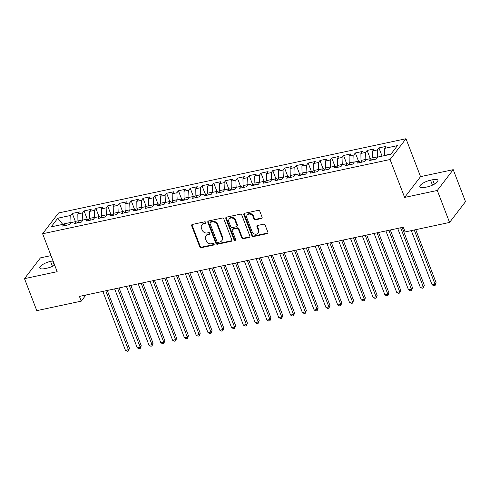 <?xml version="1.0" encoding="UTF-8"?>
<svg xmlns="http://www.w3.org/2000/svg" width="490" height="490" viewBox="0 0 490 490"><rect width="100%" height="100%" fill="white"/><g stroke="black" fill="none" stroke-linecap="round" stroke-linejoin="round"><path stroke-width="0.73" d="M205.831 222.436A0.919 0.778 -142.5 0 0 204.704 221.799L192.405 224.426A1.311 1.109 -142.5 0 0 191.694 225.835L199.73 246.77A1.311 1.109 -142.5 0 0 201.335 247.683L213.634 245.055A0.919 0.778 -142.5 0 0 213.009 243.432L211.417 243.769A4.196 3.559 -142.5 0 1 206.284 240.841L205.616 239.096A4.196 3.559 -142.5 0 1 205.99 235.751A4.196 3.559 -142.5 0 1 207.895 234.581L209.481 234.238A0.919 0.778 -142.5 0 0 208.856 232.615L207.264 232.952A4.196 3.559 -142.5 0 1 202.131 230.024L201.464 228.279A4.196 3.559 -142.5 0 1 201.837 224.935A4.196 3.559 -142.5 0 1 203.742 223.765L205.335 223.422A0.919 0.778 -142.5 0 0 205.831 222.436M261.366 218.558A1.311 1.109 -142.5 0 0 262.077 217.15L259.822 211.276A1.311 1.109 -142.5 0 0 258.218 210.363L244.559 213.279A1.311 1.109 -142.5 0 0 243.849 214.687L251.885 235.629A1.311 1.109 -142.5 0 0 253.489 236.541L267.148 233.62A1.311 1.109 -142.5 0 0 267.858 232.211L265.139 225.118A1.311 1.109 -142.5 0 0 263.534 224.2L257.685 225.449A1.311 1.109 -142.5 0 0 256.974 226.864L258.328 230.38A3.504 2.971 -142.5 0 1 258.016 233.173A3.504 2.971 -142.5 0 1 254.886 234.116A3.504 2.971 -142.5 0 1 252.136 231.703L246.844 217.921A3.504 2.971 -142.5 0 1 247.156 215.128A3.504 2.971 -142.5 0 1 250.286 214.185A3.504 2.971 -142.5 0 1 253.036 216.598L253.918 218.895A1.311 1.109 -142.5 0 0 255.523 219.808L261.366 218.558L261.801 218.001A1.311 1.109 -142.5 0 0 262.125 217.872M437.294 190.451L453.219 169.669L420.549 176.645L404.63 197.433L437.294 190.451L449.575 222.442L405.114 231.942L403.295 227.207L79.423 296.407L81.248 301.148L85.94 295.017M404.63 197.433L390.071 159.513L42.618 233.761L58.537 212.972L405.996 138.731L390.071 159.513M51.003 255.615L40.425 257.875L24.5 278.657L57.171 271.674L42.618 233.761M24.5 278.657L36.781 310.648L81.248 301.148M223.82 218.969A1.311 1.109 -142.5 0 0 222.215 218.056L208.556 220.972A1.311 1.109 -142.5 0 0 207.846 222.387L215.882 243.322A1.311 1.109 -142.5 0 0 217.487 244.234L231.145 241.313A1.311 1.109 -142.5 0 0 231.856 239.904L223.82 218.969M226.558 217.125L240.216 214.21A1.311 1.109 -142.5 0 1 241.821 215.122L249.857 236.058A1.311 1.109 -142.5 0 1 249.147 237.466L243.303 238.716A1.311 1.109 -142.5 0 1 241.699 237.803L238.44 229.314A1.311 1.109 -142.5 0 0 236.835 228.395L232.958 229.228A1.311 1.109 -142.5 0 0 232.242 230.637L235.635 239.475A0.919 0.778 -142.5 0 1 234.018 239.818L225.847 218.534A1.311 1.109 -142.5 0 1 226.558 217.125M75.442 221.67L72.281 213.444L70.756 215.435L57.783 218.209L51.156 226.858L64.129 224.089L62.598 226.08L69.678 224.567L71.203 222.576L75.919 221.566L74.394 223.563L81.469 222.05L83 220.053L87.716 219.048L86.191 221.039L93.265 219.526L94.79 217.536L99.513 216.525L97.982 218.522L105.062 217.009L106.587 215.012L111.304 214.007L109.778 215.998L116.853 214.491L118.384 212.495L123.1 211.484L121.569 213.481L128.65 211.968L130.175 209.977L134.891 208.967L133.366 210.963L140.44 209.451L141.971 207.454L146.688 206.443L145.163 208.44L152.237 206.927L153.762 204.936L158.484 203.926L156.953 205.923L164.028 204.41L165.559 202.413L170.275 201.408L168.75 203.399L175.824 201.886L177.349 199.896L182.072 198.885L180.541 200.882L187.621 199.369L189.146 197.372L193.862 196.368L192.337 198.358L199.412 196.845L200.943 194.855L205.659 193.844L204.128 195.841L211.208 194.328L212.734 192.331L217.45 191.327L215.925 193.317L222.999 191.804L224.53 189.814L229.246 188.803L227.721 190.8L234.796 189.287L236.321 187.29L241.043 186.286L239.512 188.276L246.593 186.77L248.118 184.773L252.834 183.762L251.309 185.759L258.383 184.246L259.914 182.249L264.631 181.245L263.099 183.236L270.18 181.729L271.705 179.732L276.421 178.721L274.896 180.718L281.971 179.205L283.502 177.215L288.218 176.204L286.693 178.201L293.767 176.688L295.292 174.691L300.015 173.687L298.483 175.677L305.558 174.164L307.089 172.174L311.805 171.163L310.28 173.16L317.355 171.647L318.88 169.65L323.602 168.646L322.071 170.636L329.151 169.124L330.677 167.133L335.393 166.122L333.868 168.119L340.942 166.606L342.473 164.609L347.19 163.605L345.658 165.596L352.739 164.083L354.264 162.092L358.98 161.081L357.455 163.078L364.529 161.565L366.061 159.569L370.777 158.564L369.252 160.555L376.326 159.042L377.851 157.051L390.83 154.276L397.451 145.628L384.479 148.403L384.662 155.593M72.281 213.444L79.362 211.931L77.83 213.922L82.547 212.917L82.804 220.31M87.232 219.153L84.078 210.921L82.547 212.917M84.078 210.921L91.152 209.408L89.627 211.404L94.343 210.394L94.601 217.793M99.029 216.629L95.869 208.403L94.343 210.394M95.869 208.403L102.949 206.89L101.418 208.887L106.14 207.876L106.391 215.269M110.826 214.112L107.665 205.88L106.14 207.876M107.665 205.88L114.74 204.373L113.215 206.364L117.931 205.359L118.188 212.752M122.616 211.588L119.462 203.362L117.931 205.359M119.462 203.362L126.536 201.849L125.011 203.846L129.728 202.836L129.979 210.228M134.413 209.071L131.253 200.839L129.728 202.836M131.253 200.839L138.333 199.332L136.802 201.323L141.518 200.318L141.775 207.711M146.204 206.547L143.049 198.321L141.518 200.318M143.049 198.321L150.124 196.809L148.599 198.805L153.315 197.795L153.566 205.188M158 204.03L154.84 195.804L153.315 197.795M154.84 195.804L161.921 194.291L160.389 196.282L165.112 195.277L165.363 202.67M169.797 201.506L166.637 193.281L165.112 195.277M166.637 193.281L173.711 191.768L172.186 193.764L176.902 192.754L177.16 200.147M181.588 198.989L178.434 190.763L176.902 192.754M178.434 190.763L185.508 189.25L183.977 191.241L188.699 190.236L188.95 197.629M193.385 196.466L190.224 188.24L188.699 190.236M190.224 188.24L197.299 186.727L195.773 188.724L200.49 187.713L200.747 195.106M205.175 193.948L202.021 185.722L200.49 187.713M202.021 185.722L209.095 184.209L207.57 186.2L212.286 185.196L212.538 192.588M216.972 191.431L213.811 183.199L212.286 185.196M213.811 183.199L220.892 181.686L219.361 183.683L224.077 182.672L224.334 190.065M228.763 188.907L225.608 180.681L224.077 182.672M225.608 180.681L232.683 179.168L231.157 181.165L235.874 180.155L236.131 187.548M240.559 186.39L237.399 178.158L235.874 180.155M237.399 178.158L244.479 176.645L242.948 178.642L247.671 177.631L247.922 185.03M252.356 183.866L249.196 175.641L247.671 177.631M249.196 175.641L256.27 174.128L254.745 176.124L259.461 175.114L259.718 182.507M264.147 181.349L260.992 173.117L259.461 175.114M260.992 173.117L268.067 171.61L266.542 173.601L271.258 172.596L271.509 179.989M275.944 178.826L272.783 170.6L271.258 172.596M272.783 170.6L279.864 169.087L278.332 171.084L283.049 170.073L283.306 177.466M287.734 176.308L284.58 168.082L283.049 170.073M284.58 168.082L291.654 166.569L290.129 168.56L294.845 167.556L295.096 174.948M299.531 173.785L296.37 165.559L294.845 167.556M296.37 165.559L303.451 164.046L301.92 166.043L306.642 165.032L306.893 172.425M311.328 171.267L308.167 163.041L306.642 165.032M308.167 163.041L315.241 161.529L313.716 163.519L318.433 162.515L318.69 169.907M323.118 168.744L319.964 160.518L318.433 162.515M319.964 160.518L327.038 159.005L325.507 161.002L330.229 159.991L330.481 167.384M334.915 166.226L331.755 158L330.229 159.991M331.755 158L338.829 156.488L337.304 158.478L342.02 157.474L342.277 164.867M346.706 163.703L343.551 155.477L342.02 157.474M343.551 155.477L350.626 153.964L349.101 155.961L353.817 154.95L354.068 162.343M358.502 161.186L355.342 152.96L353.817 154.95M355.342 152.96L362.422 151.447L360.891 153.437L365.607 152.433L365.865 159.826M370.293 158.668L367.139 150.436L365.607 152.433M367.139 150.436L374.213 148.923L372.688 150.92L377.404 149.909L377.661 157.302M382.09 156.145L378.929 147.919L377.404 149.909M378.929 147.919L386.01 146.406L384.479 148.403M370.777 158.564L372.596 159.844M391.032 154.007L384.577 155.385M358.98 161.081L360.799 162.362M377.502 156.898L372.786 157.909L373.46 159.66M372.688 150.92L372.786 157.909M347.19 163.605L349.009 164.885M365.705 159.422L360.989 160.426L361.663 162.178M360.891 153.437L360.989 160.426M335.393 166.122L337.212 167.402M353.915 161.939L349.199 162.95L349.866 164.695M349.101 155.961L349.199 162.95M323.602 168.646L325.415 169.92M342.118 164.456L337.402 165.467L338.076 167.219M337.304 158.478L337.402 165.467M311.805 171.163L313.625 172.443M330.327 166.98L325.605 167.99L326.279 169.736M325.507 161.002L325.605 167.99M300.015 173.687L301.828 174.961M318.531 169.497L313.814 170.508L314.488 172.26M313.716 163.519L313.814 170.508M288.218 176.204L290.037 177.484M306.74 172.021L302.018 173.025L302.691 174.777M301.92 166.043L302.018 173.025M276.421 178.721L278.24 180.002M294.943 174.538L290.227 175.549L290.895 177.3M290.129 168.56L290.227 175.549M264.631 181.245L266.444 182.525M283.147 177.061L278.43 178.066L279.104 179.818M278.332 171.084L278.43 178.066M252.834 183.762L254.653 185.042M271.356 179.579L266.64 180.589L267.307 182.341M266.542 173.601L266.64 180.589M241.043 186.286L242.856 187.566M259.559 182.102L254.843 183.107L255.517 184.859M254.745 176.124L254.843 183.107M229.246 188.803L231.066 190.083M247.769 184.62L243.046 185.63L243.72 187.382M242.948 178.642L243.046 185.63M217.45 191.327L219.269 192.607M235.972 187.143L231.256 188.148L231.929 189.9M231.157 181.165L231.256 188.148M205.659 193.844L207.478 195.124M224.175 189.661L219.459 190.671L220.132 192.423M219.361 183.683L219.459 190.671M193.862 196.368L195.682 197.648M212.384 192.184L207.668 193.189L208.336 194.94M207.57 186.2L207.668 193.189M182.072 198.885L183.885 200.165M200.588 194.702L195.871 195.712L196.545 197.458M195.773 188.724L195.871 195.712M170.275 201.408L172.094 202.682M188.797 197.219L184.075 198.23L184.748 199.981M183.977 191.241L184.075 198.23M158.484 203.926L160.297 205.206M177 199.742L172.284 200.747L172.958 202.499M172.186 193.764L172.284 200.747M146.688 206.443L148.507 207.723M165.21 202.26L160.487 203.27L161.161 205.022M160.389 196.282L160.487 203.27M134.891 208.967L136.71 210.247M153.413 204.783L148.697 205.788L149.364 207.54M148.599 198.805L148.697 205.788M123.1 211.484L124.913 212.764M141.616 207.301L136.9 208.311L137.574 210.063M136.802 201.323L136.9 208.311M111.304 214.007L113.123 215.288M129.826 209.824L125.109 210.829L125.777 212.58M125.011 203.846L125.109 210.829M99.513 216.525L101.326 217.805M118.029 212.342L113.313 213.352L113.986 215.104M113.215 206.364L113.313 213.352M87.716 219.048L89.535 220.329M106.238 214.865L101.516 215.87L102.19 217.621M101.418 208.887L101.516 215.87M75.919 221.566L77.739 222.846M94.441 217.382L89.725 218.393L90.399 220.145M89.627 211.404L89.725 218.393M64.129 224.089L65.948 225.369M82.645 219.906L77.928 220.91L78.602 222.662M77.83 213.922L77.928 220.91M449.575 222.442L465.5 201.66L453.219 169.669M420.549 176.645L405.996 138.731M70.756 215.435L71.007 222.828M70.854 222.423L62.598 224.187L57.783 218.209M53.024 260.87A8.544 2.658 -21 0 0 52.669 260.937L50.55 261.391A8.544 2.658 -21 0 0 39.812 268.048A8.544 2.658 -21 0 0 45.037 268.581L47.163 268.128A8.544 2.658 -21 0 0 54.678 265.182M427.17 186.929A8.544 2.658 -21 0 0 437.907 180.271A8.544 2.658 -21 0 0 432.682 179.738L430.557 180.191A8.544 2.658 -21 0 0 419.826 186.849A8.544 2.658 -21 0 0 425.051 187.382L427.17 186.929M205.886 222.828A0.919 0.778 -142.5 0 1 205.763 222.864L204.171 223.201A4.196 3.559 -142.5 0 0 202.272 224.371L201.837 224.935M205.99 235.751L206.419 235.188A4.196 3.559 -142.5 0 1 208.324 234.018L209.916 233.681A0.919 0.778 -142.5 0 0 210.032 233.644M192.08 224.549A1.311 1.109 -142.5 0 0 192.123 225.271L200.159 246.207A1.311 1.109 -142.5 0 0 201.764 247.125L214.069 244.498A0.919 0.778 -142.5 0 0 214.185 244.461M208.232 221.1A1.311 1.109 -142.5 0 0 208.275 221.823L216.311 242.758A1.311 1.109 -142.5 0 0 217.915 243.671L231.574 240.755A1.311 1.109 -142.5 0 0 231.899 240.627M210.455 222.331A0.919 0.778 -142.5 0 0 209.959 223.318L217.009 241.693A0.919 0.778 -142.5 0 0 218.136 242.336L219.814 241.974A4.196 3.559 -142.5 0 0 221.713 240.804A4.196 3.559 -142.5 0 0 222.086 237.46L217.266 224.904A4.196 3.559 -142.5 0 0 212.133 221.97L210.455 222.331L210.884 221.768A0.919 0.778 -142.5 0 0 210.467 222.025L210.039 222.583M221.713 240.804L222.142 240.241A4.196 3.559 -142.5 0 0 222.521 236.903L222.086 237.46M210.884 221.768L212.562 221.407A4.196 3.559 -142.5 0 1 217.695 224.34L222.521 236.903M232.364 229.59L232.793 229.032A1.311 1.109 -142.5 0 1 233.387 228.665L237.264 227.832A1.311 1.109 -142.5 0 1 238.869 228.75L242.127 237.24A1.311 1.109 -142.5 0 0 243.732 238.158L249.575 236.909A1.311 1.109 -142.5 0 0 249.9 236.78M226.233 217.254A1.311 1.109 -142.5 0 0 226.276 217.977L234.447 239.261A0.919 0.778 -142.5 0 0 235.69 239.867M235.053 220.5A3.504 2.971 -142.5 0 0 232.303 218.093A3.504 2.971 -142.5 0 0 229.173 219.03A3.504 2.971 -142.5 0 0 228.861 221.823L230.729 226.68A1.311 1.109 -142.5 0 0 232.334 227.599L236.211 226.766A1.311 1.109 -142.5 0 0 236.921 225.357L235.053 220.5L235.488 219.943A3.504 2.971 -142.5 0 0 232.732 217.529A3.504 2.971 -142.5 0 0 229.608 218.467L229.173 219.03M236.805 226.405L237.234 225.841A1.311 1.109 -142.5 0 0 237.35 224.794L236.921 225.357M235.488 219.943L237.35 224.794M247.156 215.128L247.585 214.565A3.504 2.971 -142.5 0 1 250.715 213.628A3.504 2.971 -142.5 0 1 253.465 216.035L254.347 218.332A1.311 1.109 -142.5 0 0 255.952 219.251L261.801 218.001M258.016 233.173L258.444 232.609A3.504 2.971 -142.5 0 0 258.757 229.816L258.328 230.38M257.36 225.578A1.311 1.109 -142.5 0 0 257.403 226.3L258.757 229.816M244.234 213.407A1.311 1.109 -142.5 0 0 244.277 214.13L252.313 235.065A1.311 1.109 -142.5 0 0 253.918 235.978L267.583 233.062A1.311 1.109 -142.5 0 0 267.908 232.934M102.827 291.409L125.452 350.338L128.398 349.713L129.476 348.304L107.267 290.46M129.476 348.304L128.429 351.018L128.398 349.713L105.779 290.778M128.429 351.018L127.247 351.269L125.452 350.338M114.623 288.886L137.243 347.82L140.195 347.19L141.267 345.787L119.064 287.936M141.267 345.787L140.226 348.5L140.195 347.19L117.569 288.255M140.226 348.5L139.044 348.751L137.243 347.82M126.42 286.368L149.04 345.303L151.986 344.672L153.064 343.263L130.861 285.419M153.064 343.263L152.016 345.977L151.986 344.672L129.366 285.737M152.016 345.977L150.84 346.228L149.04 345.303M138.211 283.845L160.836 342.78L163.782 342.149L164.861 340.746L142.651 282.895M164.861 340.746L163.813 343.459L163.782 342.149L141.163 283.22M163.813 343.459L162.631 343.711L160.836 342.78M150.007 281.327L172.627 340.262L175.579 339.631L176.651 338.223L154.448 280.378M176.651 338.223L175.604 340.936L175.579 339.631L152.954 280.697M175.604 340.936L174.428 341.187L172.627 340.262M161.798 278.81L184.424 337.739L187.37 337.108L188.448 335.705L166.239 277.861M188.448 335.705L187.4 338.418L187.37 337.108L164.75 278.179M187.4 338.418L186.218 338.67L184.424 337.739M173.595 276.286L196.214 335.221L199.167 334.59L200.239 333.188L178.035 275.337M200.239 333.188L199.197 335.895L199.167 334.59L176.541 275.656M199.197 335.895L198.015 336.152L196.214 335.221M185.392 273.769L208.011 332.698L210.957 332.067L212.035 330.664L189.832 272.82M212.035 330.664L210.988 333.378L210.957 332.067L188.338 273.138M210.988 333.378L209.812 333.629L208.011 332.698M197.182 271.246L219.808 330.18L222.754 329.55L223.832 328.147L201.623 270.296M223.832 328.147L222.785 330.86L222.754 329.55L200.128 270.615M222.785 330.86L221.603 331.111L219.808 330.18M208.979 268.728L231.599 327.657L234.545 327.026L235.623 325.623L213.42 267.779M235.623 325.623L234.575 328.337L234.545 327.026L211.925 268.097M234.575 328.337L233.399 328.588L231.599 327.657M220.77 266.205L243.395 325.14L246.341 324.509L247.419 323.106L225.21 265.255M247.419 323.106L246.372 325.819L246.341 324.509L223.722 265.574M246.372 325.819L245.19 326.071L243.395 325.14M232.566 263.687L255.186 322.616L258.138 321.991L259.21 320.582L237.007 262.738M259.21 320.582L258.163 323.296L258.138 321.991L235.512 263.057M258.163 323.296L256.987 323.547L255.186 322.616M244.357 261.164L266.983 320.099L269.929 319.468L271.007 318.065L248.798 260.214M271.007 318.065L269.959 320.779L269.929 319.468L247.309 260.533M269.959 320.779L268.777 321.03L266.983 320.099M256.154 258.647L278.773 317.581L281.726 316.95L282.797 315.542L260.594 257.697M282.797 315.542L281.756 318.255L281.726 316.95L259.1 258.016M281.756 318.255L280.574 318.506L278.773 317.581M267.95 256.123L290.57 315.058L293.516 314.427L294.594 313.024L272.391 255.174M294.594 313.024L293.547 315.738L293.516 314.427L270.897 255.492M293.547 315.738L292.371 315.989L290.57 315.058M279.741 253.606L302.367 312.54L305.313 311.91L306.391 310.501L284.182 252.656M306.391 310.501L305.344 313.214L305.313 311.91L282.693 252.975M305.344 313.214L304.161 313.465L302.367 312.54M291.538 251.082L314.157 310.017L317.11 309.386L318.182 307.983L295.978 250.139M318.182 307.983L317.134 310.697L317.11 309.386L294.484 250.457M317.134 310.697L315.958 310.948L314.157 310.017M303.328 248.565L325.954 307.5L328.9 306.869L329.978 305.466L307.769 247.615M329.978 305.466L328.931 308.173L328.9 306.869L306.281 247.934M328.931 308.173L327.749 308.431L325.954 307.5M315.125 246.047L337.745 304.976L340.697 304.345L341.769 302.943L319.566 245.098M341.769 302.943L340.728 305.656L340.697 304.345L318.071 245.417M340.728 305.656L339.546 305.907L337.745 304.976M326.922 243.524L349.541 302.459L352.488 301.828L353.566 300.425L331.363 242.575M353.566 300.425L352.518 303.132L352.488 301.828L329.868 242.893M352.518 303.132L351.342 303.39L349.541 302.459M338.713 241.007L361.338 299.935L364.284 299.304L365.362 297.902L343.153 240.057M365.362 297.902L364.315 300.615L364.284 299.304L341.659 240.376M364.315 300.615L363.133 300.866L361.338 299.935M350.509 238.483L373.129 297.418L376.075 296.787L377.153 295.384L354.95 237.534M377.153 295.384L376.106 298.098L376.075 296.787L353.455 237.852M376.106 298.098L374.93 298.349L373.129 297.418M362.3 235.966L384.926 294.894L387.872 294.263L388.95 292.861L366.74 235.016M388.95 292.861L387.902 295.574L387.872 294.263L365.252 235.335M387.902 295.574L386.72 295.825L384.926 294.894M374.097 233.442L396.716 292.377L399.668 291.746L400.74 290.343L378.537 232.493M400.74 290.343L399.693 293.057L399.668 291.746L377.043 232.811M399.693 293.057L398.517 293.308L396.716 292.377M385.887 230.925L408.513 289.853L411.459 289.229L412.537 287.82L390.328 229.975M412.537 287.82L411.49 290.533L411.459 289.229L388.84 230.294M411.49 290.533L410.308 290.784L408.513 289.853M397.684 228.401L420.304 287.336L423.256 286.705L424.328 285.303L402.125 227.452M424.328 285.303L423.287 288.016L423.256 286.705L400.63 227.77M423.287 288.016L422.104 288.267L420.304 287.336M411.3 230.625L432.1 284.819L435.047 284.188L436.125 282.779L415.74 229.675M436.125 282.779L435.077 285.492L435.047 284.188L414.246 229.994M435.077 285.492L433.901 285.743L432.1 284.819M204.171 223.201L203.742 223.765M209.916 233.681L209.481 234.238M208.324 234.018L207.895 234.581M214.069 244.498L213.634 245.055M201.764 247.125L201.335 247.683M200.159 246.207L199.73 246.77M192.123 225.271L191.694 225.835M205.763 222.864L205.335 223.422M231.574 240.755L231.145 241.313M217.915 243.671L217.487 244.234M216.311 242.758L215.882 243.322M208.275 221.823L207.846 222.387M217.695 224.34L217.266 224.904M212.562 221.407L212.133 221.97M249.575 236.909L249.147 237.466M243.732 238.158L243.303 238.716M242.127 237.24L241.699 237.803M238.869 228.75L238.44 229.314M237.264 227.832L236.835 228.395M233.387 228.665L232.958 229.228M234.447 239.261L234.018 239.818M226.276 217.977L225.847 218.534M255.952 219.251L255.523 219.808M254.347 218.332L253.918 218.895M253.465 216.035L253.036 216.598M257.403 226.3L256.974 226.864M267.583 233.062L267.148 233.62M253.918 235.978L253.489 236.541M252.313 235.065L251.885 235.629M244.277 214.13L243.849 214.687M52.448 266.352L50.55 261.391M54.372 265.366L52.669 260.937M434.379 184.16L432.682 179.738M432.462 185.147L430.557 180.191"/></g></svg>
